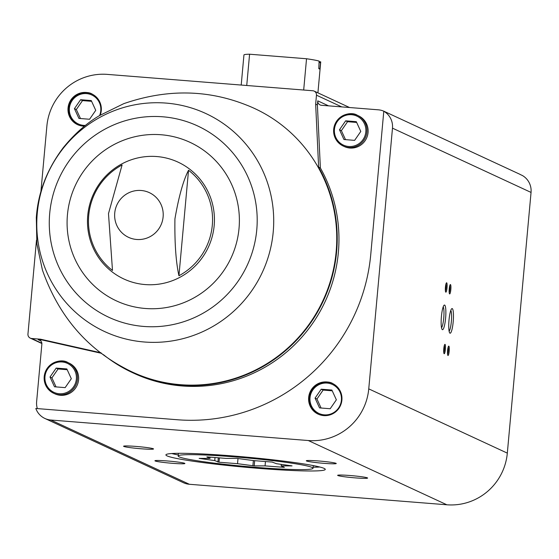 <?xml version="1.0" encoding="UTF-8"?>
<svg xmlns="http://www.w3.org/2000/svg" width="559" height="559" viewBox="0 0 559 559"><rect width="100%" height="100%" fill="white"/><g stroke="black" fill="none" stroke-linecap="round" stroke-linejoin="round"><path stroke-width="0.84" d="M44.902 418.467A17.867 17.553 -65.1 0 0 50.799 420.019L308.282 440.527A56.41 55.432 -65.1 0 0 368.751 388.868L392.481 128.158A17.867 17.553 -65.1 0 0 383.795 111.248L370.764 254.436A180.522 177.378 -65.1 0 1 177.245 419.739L35.832 408.475A17.867 17.553 -65.1 0 0 44.902 418.467L183.471 482.731A17.867 17.553 -65.1 0 0 189.368 484.276L446.851 504.784A56.41 55.432 -65.1 0 0 507.32 453.132L531.05 192.422A17.867 17.553 -65.1 0 0 522.365 175.505L520.625 174.701A17.867 17.553 -65.1 0 0 519.29 174.01L384.201 111.367A17.867 17.553 -65.1 0 0 378.303 109.816L321.453 105.288A4.137 4.067 -65.1 0 1 317.771 100.851L317.393 104.966L315.653 104.156L316.471 95.184A4.137 4.067 -65.1 0 0 312.781 90.754L107.356 74.389A56.41 55.432 -65.1 0 0 46.879 126.048L40.926 191.499M101.738 353.379L42.239 339.998L38.18 339.676A4.137 4.067 -65.1 0 1 41.862 344.113L36.628 401.676A17.867 17.553 -65.1 0 0 37.348 408.594M383.795 111.248L385.535 112.052A17.867 17.553 -65.1 0 0 384.201 111.367M122.093 164.961A62.943 61.853 -65.1 0 0 88.727 215.432A62.943 61.853 -65.1 0 0 112.492 270.451L108.488 213.622L122.093 164.961M178.936 275.748A62.943 61.853 -65.1 0 0 188.537 170.257C183.331 180.312 178.796 196.516 174.932 218.876C174.576 242.969 175.91 261.926 178.936 275.748L188.537 170.257M308.666 397.449A16.924 16.63 114.9 0 1 332.402 383.418A16.924 16.63 114.9 0 1 340.368 405.771A16.924 16.63 114.9 0 1 308.666 397.449M36.496 240.111L27.95 334.051A4.137 4.067 -65.1 0 0 31.639 338.488L40.493 339.194L42.239 339.998M172.445 463.313A15.044 0.957 -174.8 0 0 184.868 463.439A15.044 0.957 -174.8 0 0 169.999 461.189A15.044 0.957 -174.8 0 0 154.969 460.714A15.044 0.957 -174.8 0 0 172.445 463.313M141.092 448.772A15.044 0.957 -174.8 0 0 153.515 448.898A15.044 0.957 -174.8 0 0 138.646 446.648A15.044 0.957 -174.8 0 0 123.616 446.18A15.044 0.957 -174.8 0 0 141.092 448.772M323.808 463.327A15.044 0.957 -174.8 0 0 336.232 463.453A15.044 0.957 -174.8 0 0 321.362 461.203A15.044 0.957 -174.8 0 0 306.332 460.728A15.044 0.957 -174.8 0 0 323.808 463.327M355.168 477.868A15.044 0.957 -174.8 0 0 367.591 477.994A15.044 0.957 -174.8 0 0 352.715 475.744A15.044 0.957 -174.8 0 0 337.685 475.269A15.044 0.957 -174.8 0 0 355.168 477.868M259.076 468.393A80.014 5.08 -174.8 0 0 325.275 469.399A80.014 5.08 -174.8 0 0 246.058 457.087A80.014 5.08 -174.8 0 0 165.911 454.893A80.014 5.08 -174.8 0 0 259.076 468.393M447.598 350.444A4.703 0.818 -85.4 0 1 448.611 346.189A4.703 0.818 -85.4 0 1 449.205 350.877A4.703 0.818 -85.4 0 1 447.878 355.412A4.703 0.818 -85.4 0 1 447.598 350.444M443.797 348.683A4.703 0.818 -85.4 0 1 444.81 344.421A4.703 0.818 -85.4 0 1 445.404 349.109A4.703 0.818 -85.4 0 1 444.077 353.651A4.703 0.818 -85.4 0 1 443.797 348.683M441.421 316.415A12.368 2.159 -85.4 0 1 444.091 305.214A12.368 2.159 -85.4 0 1 445.656 317.554A12.368 2.159 -85.4 0 1 442.162 329.489A12.368 2.159 -85.4 0 1 441.421 316.415M449.024 319.944A12.368 2.159 -85.4 0 1 451.693 308.743A12.368 2.159 -85.4 0 1 453.258 321.083A12.368 2.159 -85.4 0 1 449.764 333.01A12.368 2.159 -85.4 0 1 449.024 319.944M445.439 287.116A4.703 0.818 -85.4 0 1 446.452 282.854A4.703 0.818 -85.4 0 1 447.046 287.543A4.703 0.818 -85.4 0 1 445.719 292.084A4.703 0.818 -85.4 0 1 445.439 287.116M449.24 288.877A4.703 0.818 -85.4 0 1 450.254 284.622A4.703 0.818 -85.4 0 1 450.847 289.31A4.703 0.818 -85.4 0 1 449.52 293.845A4.703 0.818 -85.4 0 1 449.24 288.877M84.507 126.159A16.924 16.63 114.9 0 1 68.044 107.964A16.924 16.63 114.9 0 1 91.781 93.933A16.924 16.63 114.9 0 1 100.215 115.161M315.653 104.156L318.63 167.148A145.731 143.195 -65.1 0 1 298.813 337.776A145.731 143.195 -65.1 0 1 132.266 372.532A145.731 143.195 -65.1 0 1 103.422 354.644M100.969 352.792L40.493 339.194M336.155 251.676A145.263 142.734 -65.1 0 0 245.883 104.819C206.788 89.419 166.072 89.042 123.728 103.674L99.621 115.524C86.561 123.176 74.403 133.95 63.139 147.835C46.977 169.37 38.033 192.638 36.307 217.633L36.887 243.836L42.435 270.081C58.087 314.493 85.254 347.069 123.937 367.787A145.263 142.734 -65.1 0 0 336.155 251.676M313.103 467.24A80.014 5.08 -174.8 0 0 319.811 467.017M171.718 453.538A80.014 5.08 -174.8 0 0 178.272 454.97M78.588 379.792A16.924 16.63 -65.1 0 0 69.092 363.119L67.939 362.581A16.924 16.63 114.9 0 1 75.912 384.927A16.924 16.63 114.9 0 1 44.21 376.612A16.924 16.63 114.9 0 1 67.939 362.581C61.679 358.27 46.278 361.966 44.196 376.598C43.881 384.215 47.054 389.777 53.706 393.284L54.859 393.822A16.924 16.63 -65.1 0 0 78.588 379.792M368.06 132.532A16.924 16.63 -65.1 0 0 358.564 115.853L357.411 115.322A16.924 16.63 114.9 0 1 365.376 137.668A16.924 16.63 114.9 0 1 333.681 129.353A16.924 16.63 114.9 0 1 357.411 115.322C351.15 111.01 335.742 114.7 333.667 129.339C333.353 136.955 336.525 142.517 343.17 146.025L344.323 146.563A16.924 16.63 -65.1 0 0 368.06 132.532M317.393 104.966L320.37 167.952L318.63 167.148M132.266 372.532L134.006 373.335A145.731 143.195 -65.1 0 0 300.553 338.586A145.731 143.195 -65.1 0 0 320.37 167.952M449.778 285.642A3.885 0.678 -85.4 0 1 449.904 289.234A3.885 0.678 -85.4 0 1 449.212 292.762M445.977 283.881A3.885 0.678 -85.4 0 1 446.103 287.473A3.885 0.678 -85.4 0 1 445.411 290.994M450.792 310.385A10.761 1.88 -85.4 0 1 451.399 320.929A10.761 1.88 -85.4 0 1 449.129 331.249M443.189 306.856A10.761 1.88 -85.4 0 1 443.797 317.407A10.761 1.88 -85.4 0 1 441.533 327.728M444.342 345.448A3.885 0.678 -85.4 0 1 444.461 349.04A3.885 0.678 -85.4 0 1 443.769 352.561M448.136 347.209A3.885 0.678 -85.4 0 1 448.262 350.8A3.885 0.678 -85.4 0 1 447.57 354.329M318.455 414.261A16.924 16.63 114.9 0 1 309.26 397.722A16.924 16.63 114.9 0 1 332.696 383.558M331.892 390.049L321.229 389.204L315.052 398.127L319.531 407.895L330.187 408.741L336.364 399.818L331.892 390.049M77.834 124.776A16.924 16.63 114.9 0 1 68.638 108.236A16.924 16.63 114.9 0 1 92.067 94.073M91.264 100.571L80.608 99.719L74.431 108.642L78.91 118.41L89.566 119.256L95.743 110.34L91.264 100.571M332.235 390.811L323.13 390.084L321.229 389.204M323.13 390.084L316.953 399.007L315.052 398.127M316.953 399.007L321.083 408.014M91.613 101.326L82.508 100.599L80.608 99.719M82.508 100.599L76.331 109.522L74.431 108.642M76.331 109.522L80.461 118.529M360.793 131.449L356.314 121.68L345.658 120.828L339.481 129.751L343.953 139.519L354.616 140.365L360.793 131.449M71.321 378.709L66.842 368.94L56.186 368.095L50.01 377.011L54.489 386.779L65.144 387.632L71.321 378.709M356.663 122.435L347.558 121.708L345.658 120.828M347.558 121.708L341.381 130.631L339.481 129.751M341.381 130.631L345.511 139.645M67.192 369.702L58.087 368.975L56.186 368.095M58.087 368.975L51.91 377.891L50.01 377.011M51.91 377.891L56.04 386.905M319.203 61.707L320.677 61.825A38.55 2.446 -174.8 0 1 320.726 61.958L317.91 92.857M319.231 62.587L320.538 62.692L319.909 69.197A38.55 2.446 5.2 0 0 318.798 68.687L319.098 61.092A38.55 2.446 -174.8 0 0 306.535 58.751L249.587 54.216A38.55 2.446 -174.8 0 0 243.941 54.971L241.208 85.052M249.587 54.216L246.736 85.492M320.538 62.692L320.677 61.825M306.535 58.751L303.684 90.027M226.129 458.408L236.995 458.408L253.653 460.595L272.191 462.076L276.46 463.697L292.043 465.885L281.177 465.885L284.363 467.359L265.057 465.885L254.198 465.885L237.533 463.69L218.995 462.216L214.733 460.595L199.151 458.401L210.009 458.401L206.83 456.927L207.592 456.927L226.129 458.408M312.041 467.436A67.695 4.297 -174.8 0 0 240.07 457.339A67.695 4.297 -174.8 0 0 178.181 456.011A67.695 4.297 -174.8 0 0 245.205 466.423A67.695 4.297 -174.8 0 0 313.012 468.281A67.695 4.297 -174.8 0 0 312.041 467.436M254.673 460.679L254.198 465.885M253.367 460.56L252.892 465.78M238.008 458.485L237.533 463.69M219.394 457.87L218.995 462.216M218.303 457.779L217.912 462.069M215.012 457.521L214.733 460.595M210.128 457.129L210.009 458.401M281.317 464.354L281.177 465.885M265.455 461.538L265.057 465.885M318.798 68.673L319.986 68.764M50.799 420.019L189.368 484.276M392.481 128.158L531.05 192.422M87.742 215.522A64.397 63.279 114.9 0 1 187.607 167.644A64.397 63.279 114.9 0 1 177.517 278.508A64.397 63.279 114.9 0 1 87.742 215.522M114.735 213.049A24.645 24.219 114.9 0 1 141.154 190.486A24.645 24.219 114.9 0 1 163.116 216.906A24.645 24.219 114.9 0 1 136.696 239.476A24.645 24.219 114.9 0 1 114.735 213.049M38.18 339.676L40.702 340.85M317.771 100.851L328.552 105.854M31.639 338.488L41.848 343.226M308.282 440.527L446.851 504.784M368.751 388.868L507.32 453.132M316.471 95.184L341.738 106.902M67.443 214.782A87.4 85.883 114.9 0 1 202.973 149.805A87.4 85.883 114.9 0 1 189.284 300.26A87.4 85.883 114.9 0 1 67.443 214.782M49.709 213.37A105.469 103.639 114.9 0 1 213.258 134.957A105.469 103.639 114.9 0 1 196.733 316.52A105.469 103.639 114.9 0 1 49.709 213.37M37.271 213.154A120.192 118.103 114.9 0 1 166.121 103.094A120.192 118.103 114.9 0 1 273.218 231.943A120.192 118.103 114.9 0 1 144.376 342.003A120.192 118.103 114.9 0 1 37.271 213.154M310.021 397.722A15.98 15.708 114.9 0 1 334.806 385.843A15.98 15.708 114.9 0 1 332.305 413.353A15.98 15.708 114.9 0 1 310.021 397.722M85.443 125.412A15.98 15.708 114.9 0 1 69.4 108.236A15.98 15.708 114.9 0 1 88.951 93.989A15.98 15.708 114.9 0 1 99.579 115.552M334.443 129.353A15.98 15.708 114.9 0 1 359.227 117.467A15.98 15.708 114.9 0 1 356.726 144.984A15.98 15.708 114.9 0 1 334.443 129.353M44.979 376.612A15.98 15.708 114.9 0 1 69.763 364.727A15.98 15.708 114.9 0 1 67.255 392.243A15.98 15.708 114.9 0 1 44.979 376.612M30.27 338.132L41.876 343.512M314.151 91.11L349.55 107.524M332.989 383.691C326.722 379.379 311.321 383.076 309.246 397.708C308.931 405.324 312.097 410.886 318.749 414.401M92.368 94.205C86.1 89.894 70.7 93.591 68.624 108.229C68.31 115.846 71.475 121.408 78.127 124.916M178.426 453.314L178.181 456.011M313.257 465.584L313.012 468.281"/></g></svg>
